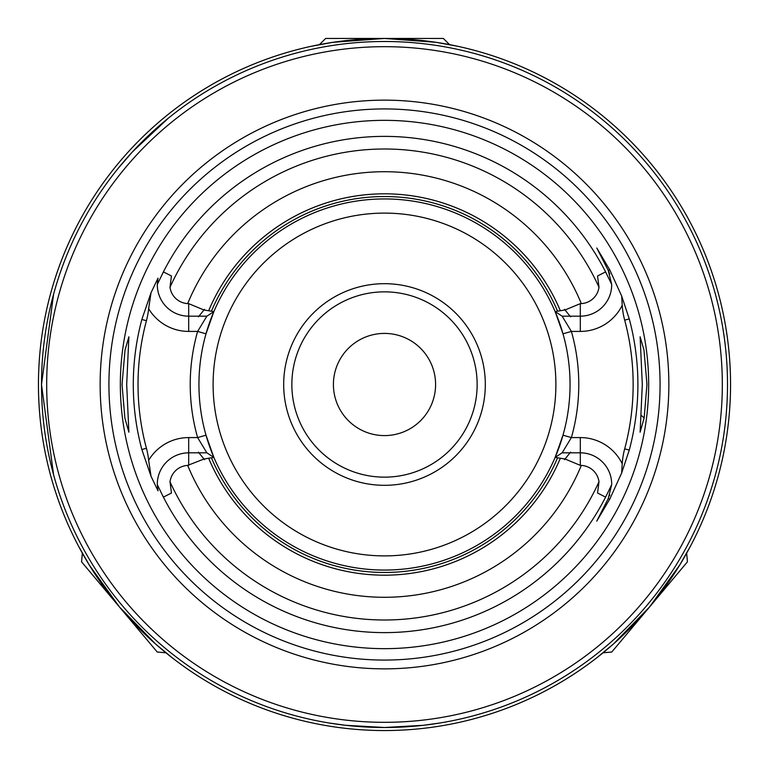 <?xml version="1.0" encoding="UTF-8"?>
<svg xmlns="http://www.w3.org/2000/svg" width="769" height="769" viewBox="0 0 769 769"><rect width="100%" height="100%" fill="white"/><g stroke="black" fill="none" stroke-linecap="round" stroke-linejoin="round"><path stroke-width="1.15" d="M81.581 561.851L82.341 553.171L78.438 545.99L89.185 564.888L119.406 606.933L155.569 643.999L172.323 657.87L165.921 652.785L157.241 652.025L81.581 561.851M325.643 38.45L443.357 38.45L449.519 44.612L457.526 46.246L436.138 42.324L384.5 38.45L332.862 42.324L311.474 46.246L319.481 44.612L325.643 38.45M687.419 561.851L611.759 652.025L603.079 652.785L596.677 657.87L613.431 643.999L649.594 606.933L679.815 564.888L690.562 545.99L686.659 553.171L687.419 561.851M609.711 269.794L608.279 270.525L596.811 248.022L609.711 269.794L621.679 296.046L629.263 318.914A253.395 253.395 0 0 1 629.263 450.086L624.678 448.856A77.381 77.381 0 0 0 622.217 463.745A46.649 46.649 0 0 0 580.307 437.58L580.307 465.351L565.042 459.016L555.151 457.382L562.129 452.835L580.307 452.835L562.129 452.835L571.386 437.58L562.995 435.196A185.56 185.56 0 0 1 555.151 457.382L562.995 435.196A185.56 185.56 0 0 0 384.5 198.94A185.56 185.56 0 0 0 213.849 311.618L206.871 316.165L188.693 316.165A31.394 31.394 0 0 1 157.309 284.395L158.01 278.167L151.022 292.749L148.648 308.696A77.381 77.381 0 0 1 146.427 320.711A246.464 246.464 0 0 0 146.427 448.289A77.381 77.381 0 0 1 148.648 460.304L151.022 476.251L158.01 490.833L157.309 484.605A31.394 31.394 0 0 1 188.693 452.835L206.871 452.835L213.849 457.372A185.56 185.56 0 0 1 206.005 435.196L197.614 437.58L206.871 452.835L213.849 457.372A185.56 185.56 0 0 0 555.151 457.382A185.56 185.56 0 0 1 213.849 457.382L206.871 452.835L198.142 452.835M151.022 292.749L141.852 319.481A251.213 251.213 0 0 0 141.852 449.519L151.022 476.251M580.307 437.58L571.386 437.58A194.278 194.278 0 0 0 571.386 331.42L562.129 316.165L580.307 316.165L580.307 303.649L581.326 303.601A18.86 18.86 0 0 0 598.993 287.25L597.551 275.984L605.568 271.909L597.551 275.984M644.153 417.971L646.96 384.5L643.989 350.135L640.116 336.803L642.307 384.5L640.116 432.207L644.153 417.971L641.019 415.231M126.693 384.5L128.884 432.197L124.857 417.98L122.04 384.5L125.011 350.135L128.884 336.803L126.693 384.5M435.59 384.5A51.09 51.09 0 0 0 384.5 333.41A51.09 51.09 0 0 0 333.41 384.5A51.09 51.09 0 0 0 384.5 435.59A51.09 51.09 0 0 0 435.59 384.5M730.55 384.5A346.05 346.05 0 0 1 384.5 730.55A346.05 346.05 0 0 1 38.45 384.5A346.05 346.05 0 0 1 384.5 38.45A346.05 346.05 0 0 1 730.55 384.5M384.5 648.661A264.161 264.161 0 0 1 120.339 384.5A264.161 264.161 0 0 1 384.5 120.339A264.161 264.161 0 0 1 648.661 384.5A264.161 264.161 0 0 1 384.5 648.661M384.5 668.857A284.357 284.357 0 0 0 668.857 384.5A284.357 284.357 0 0 0 384.5 100.143A284.357 284.357 0 0 0 100.143 384.5A284.357 284.357 0 0 0 384.5 668.857M580.307 452.835A31.394 31.394 0 0 1 611.691 484.605L608.279 498.475L596.744 521.161L609.711 499.206L621.679 472.954L629.263 450.086M611.691 484.605L606.635 495.053A248.127 248.127 0 0 1 162.365 495.053L157.309 484.605M41.497 384.5A343.003 343.003 0 0 1 384.5 41.497A343.003 343.003 0 0 1 727.503 384.5A343.003 343.003 0 0 1 384.5 727.503L423.267 725.302L439.32 723.091L423.267 725.302L384.5 727.503L345.733 725.302L329.68 723.091L345.733 725.302L384.5 727.503A343.003 343.003 0 0 1 41.497 384.5L53.59 474.752M148.648 460.304A46.649 46.649 0 0 1 188.693 437.58L197.614 437.58A194.278 194.278 0 0 1 197.614 331.42L188.693 331.42L188.693 316.165L206.871 316.165L213.849 311.618A185.56 185.56 0 0 0 206.005 435.196L213.849 457.382L203.948 459.035L187.674 465.399A18.86 18.86 0 0 0 170.007 481.75L171.449 493.016L163.432 497.091L171.449 493.016M188.693 316.165L188.693 303.649L203.958 309.984L213.849 311.618L206.005 333.804L197.614 331.42L206.871 316.165M624.678 448.856A248.656 248.656 0 0 0 624.678 320.144A77.381 77.381 0 0 1 622.217 305.255A46.649 46.649 0 0 1 580.307 331.42L571.386 331.42L562.995 333.804L555.151 311.618L562.12 316.165L570.858 316.165M622.217 463.745L621.669 472.954M621.679 296.046L622.217 305.255M485.316 384.5A100.816 100.816 0 0 0 384.5 283.684A100.816 100.816 0 0 0 283.684 384.5A100.816 100.816 0 0 0 384.5 485.316A100.816 100.816 0 0 0 485.316 384.5M291.855 384.5A92.645 92.645 0 0 1 384.5 291.855A92.645 92.645 0 0 1 477.145 384.5A92.645 92.645 0 0 1 384.5 477.145A92.645 92.645 0 0 1 291.855 384.5M384.5 46.678A337.822 337.822 0 0 0 46.678 384.5A337.822 337.822 0 0 0 384.5 722.322A337.822 337.822 0 0 0 722.322 384.5A337.822 337.822 0 0 0 384.5 46.678M714.141 479.279L712.027 486.364M712.027 282.636L712.402 283.848M118.339 168.151L132.47 151.839L168.151 118.339M53.59 294.239L41.507 384.5M609.798 494.967A31.394 31.394 0 0 1 609.5 495.774M570.05 316.165L580.307 316.165A31.394 31.394 0 0 0 611.691 284.395L608.279 270.525A31.394 31.394 0 0 1 609.096 272.274M609.5 273.226A31.394 31.394 0 0 1 609.798 274.033M580.307 465.36L581.326 465.399A18.86 18.86 0 0 1 598.993 481.75L597.551 493.016L605.568 497.091L606.635 495.053M198.95 452.835L188.693 452.835L188.693 437.58M188.693 303.64L187.674 303.601A18.86 18.86 0 0 1 170.007 287.25L171.449 275.984L163.432 271.909L157.309 284.395M204.506 309.301L198.421 316.847M162.365 495.053L163.432 497.101M198.412 452.153L204.496 459.699M611.691 284.395L605.568 271.899M211.427 311.185A187.963 187.963 0 0 1 557.573 311.185L565.052 309.965L580.307 303.649M570.588 316.847L564.504 309.292M564.494 459.699L570.579 452.153M213.849 311.618L213.849 311.618A185.56 185.56 0 0 1 555.151 311.618A185.56 185.56 0 0 0 213.849 311.618M555.151 457.382L562.129 452.835L555.151 457.382M557.573 311.185L555.151 311.618L562.129 316.165M606.635 273.947A248.127 248.127 0 0 0 162.365 273.947M557.573 457.815A187.963 187.963 0 0 1 211.427 457.815M560.341 458.276A190.693 190.693 0 0 1 208.659 458.266M208.659 310.724A190.693 190.693 0 0 1 560.341 310.734M141.852 319.481L146.427 320.711M384.5 108.929A275.571 275.571 0 0 1 660.071 384.5A275.571 275.571 0 0 1 384.5 660.071A275.571 275.571 0 0 1 108.929 384.5A275.571 275.571 0 0 1 384.5 108.929M213.109 384.5A171.391 171.391 0 0 1 384.5 213.109A171.391 171.391 0 0 1 555.891 384.5A171.391 171.391 0 0 1 384.5 555.891A171.391 171.391 0 0 1 213.109 384.5M629.263 318.914L624.678 320.144M609.711 499.206L608.279 498.475M580.307 331.42L580.307 316.165M581.326 465.399A212.811 212.811 0 0 1 187.674 465.399M598.993 481.75A235.516 235.516 0 0 1 170.007 481.75M187.674 303.601A212.811 212.811 0 0 1 581.326 303.601M170.007 287.25A235.516 235.516 0 0 1 598.993 287.25M188.693 331.42A46.649 46.649 0 0 1 148.648 308.696M163.432 271.909L171.449 275.984M188.693 452.835L188.693 465.351M605.568 497.091L597.551 493.016M146.427 448.289L141.852 449.519"/></g></svg>
